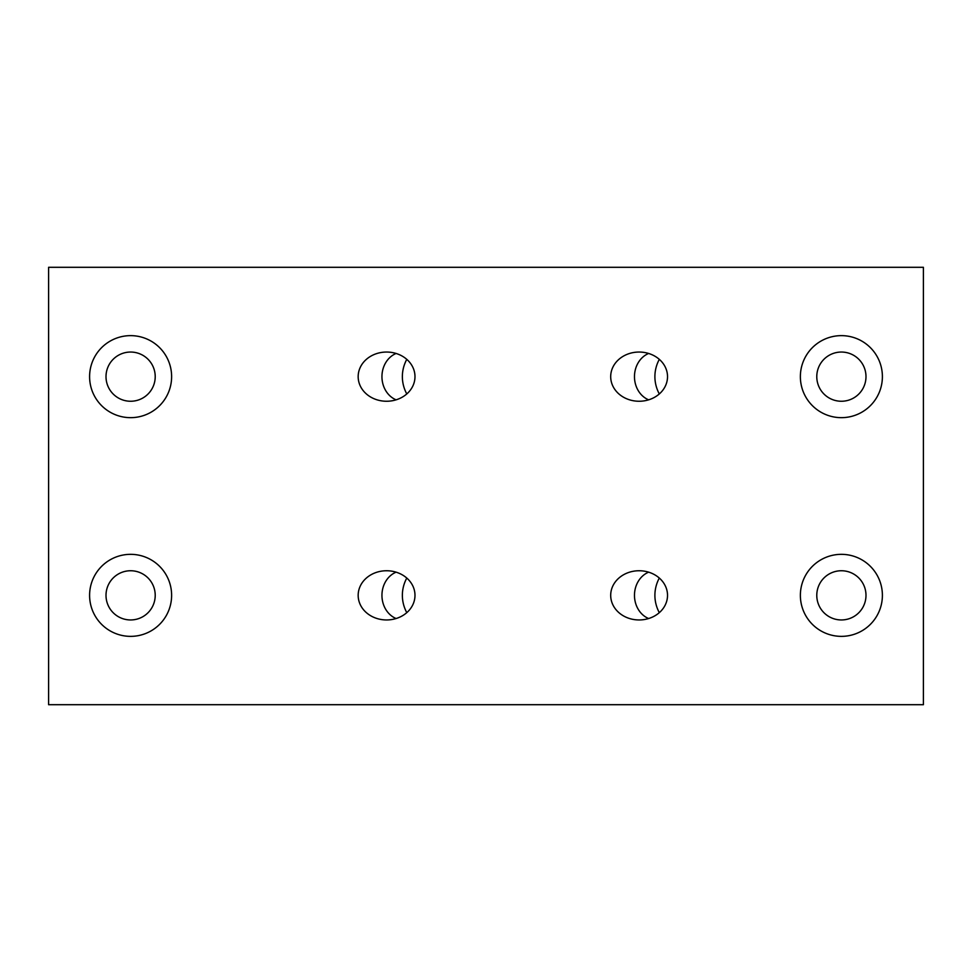 <?xml version="1.0" encoding="UTF-8"?>
<svg xmlns="http://www.w3.org/2000/svg" width="972" height="972" viewBox="0 0 972 972"><rect width="100%" height="100%" fill="white"/><g stroke="black" fill="none" stroke-linecap="round" stroke-linejoin="round"><path stroke-width="1.46" d="M48.6 267.3L923.4 267.3L923.4 704.7L48.6 704.7L48.6 267.3M396.102 399.832A24.604 21.311 90 0 1 381.947 376.65A24.604 21.311 90 0 1 396.102 353.468M406.782 393.952A47.349 41.006 180 0 1 402.359 376.65A47.349 41.006 180 0 1 406.782 359.348M414.983 376.65A28.407 24.604 180 0 1 386.577 401.254A28.407 24.604 180 0 1 358.17 376.65A28.407 24.604 180 0 1 386.577 352.046A28.407 24.604 180 0 1 414.983 376.65M414.983 595.35A28.407 24.604 180 0 1 386.577 619.954A28.407 24.604 180 0 1 358.17 595.35A28.407 24.604 180 0 1 386.577 570.746A28.407 24.604 180 0 1 414.983 595.35M396.102 618.532A24.604 21.311 90 0 1 381.947 595.35A24.604 21.311 90 0 1 396.102 572.168M406.782 612.652A47.349 41.006 180 0 1 402.359 595.35A47.349 41.006 180 0 1 406.782 578.048M648.64 399.832A24.604 21.311 90 0 1 634.473 376.65A24.604 21.311 90 0 1 648.64 353.468M659.308 393.952A47.349 41.006 180 0 1 654.897 376.65A47.349 41.006 180 0 1 659.308 359.348M667.521 376.65A28.407 24.604 180 0 1 639.114 401.254A28.407 24.604 180 0 1 610.695 376.65A28.407 24.604 180 0 1 639.114 352.046A28.407 24.604 180 0 1 667.521 376.65M648.64 618.532A24.604 21.311 90 0 1 634.473 595.35A24.604 21.311 90 0 1 648.64 572.168M659.308 612.652A47.349 41.006 180 0 1 654.897 595.35A47.349 41.006 180 0 1 659.308 578.048M667.521 595.35A28.407 24.604 180 0 1 639.114 619.954A28.407 24.604 180 0 1 610.695 595.35A28.407 24.604 180 0 1 639.114 570.746A28.407 24.604 180 0 1 667.521 595.35M816.784 595.35A24.604 24.604 0 0 0 853.683 616.661A24.604 24.604 0 0 0 853.683 574.039A24.604 24.604 0 0 0 816.784 595.35M882.394 595.35A41.006 41.006 0 0 1 820.878 630.864A41.006 41.006 0 0 1 820.878 559.836A41.006 41.006 0 0 1 882.394 595.35M106.009 595.35A24.604 24.604 0 0 0 142.908 616.661A24.604 24.604 0 0 0 142.908 574.039A24.604 24.604 0 0 0 106.009 595.35M171.619 595.35A41.006 41.006 0 0 1 110.103 630.864A41.006 41.006 0 0 1 110.103 559.836A41.006 41.006 0 0 1 171.619 595.35M106.009 376.65A24.604 24.604 0 0 0 142.908 397.961A24.604 24.604 0 0 0 142.908 355.339A24.604 24.604 0 0 0 106.009 376.65M171.619 376.65A41.006 41.006 0 0 1 110.103 412.164A41.006 41.006 0 0 1 110.103 341.136A41.006 41.006 0 0 1 171.619 376.65M816.784 376.65A24.604 24.604 0 0 0 853.683 397.961A24.604 24.604 0 0 0 853.683 355.339A24.604 24.604 0 0 0 816.784 376.65M882.394 376.65A41.006 41.006 0 0 1 820.878 412.164A41.006 41.006 0 0 1 820.878 341.136A41.006 41.006 0 0 1 882.394 376.65"/></g></svg>
